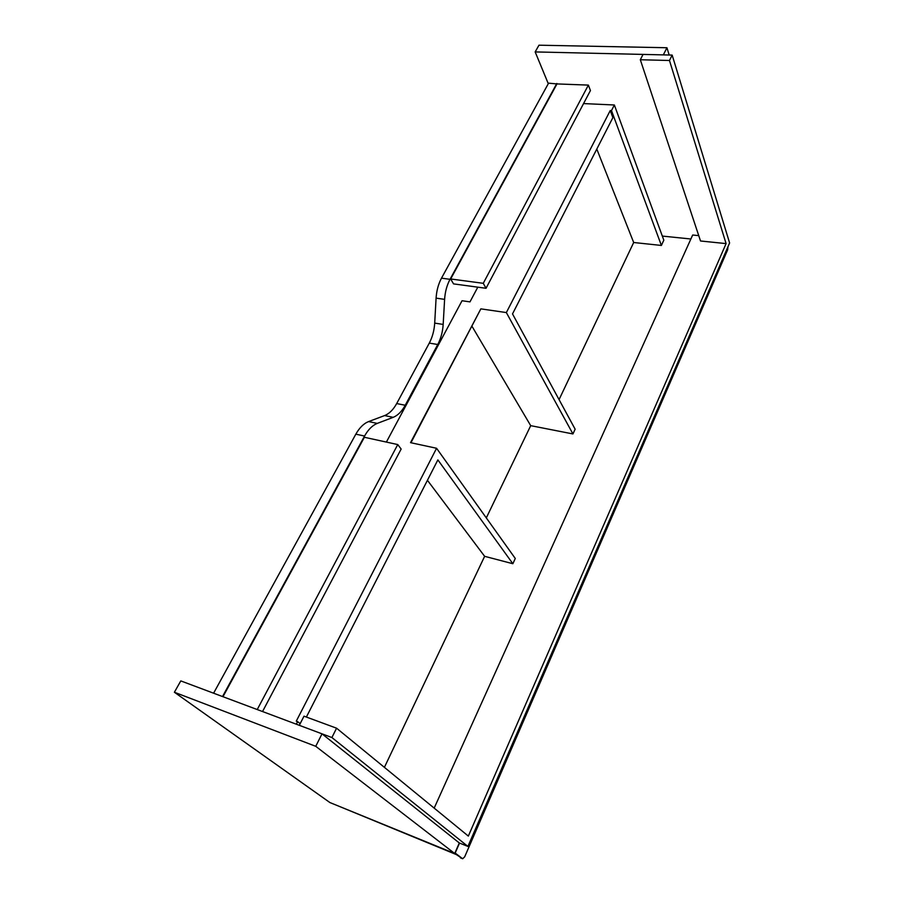 <?xml version="1.0" encoding="UTF-8"?>
<svg xmlns="http://www.w3.org/2000/svg" width="904" height="904" viewBox="0 0 904 904"><rect width="100%" height="100%" fill="white"/><g stroke="black" fill="none" stroke-linecap="round" stroke-linejoin="round"><path stroke-width="1.36" d="M174.393 692.249L315.745 746.308L454.701 853.5L329.881 802.537L174.393 692.249L180.789 680.904L322.016 733.833L459.311 842.969L454.701 853.5L462.667 858.755L464.679 856.845L727.663 249.775L727.957 246.769M315.745 746.308L322.016 733.833M666.937 47.742L538.965 45.2L535.168 51.923L663.344 54.884L666.937 47.742L669.175 55.02M535.168 51.923L548.287 83.688M690.882 238.995L662.327 236.08M222.983 696.713L364.391 437.276L397.76 444.565L257.233 709.55M262.544 711.538L401.15 449.051L397.76 444.565M486.036 288.286L590.448 90.536L588.38 85.1L483.267 283.314L486.036 288.286L453.548 283.89L450.667 278.974L483.267 283.314M450.667 278.974L556.988 83.925L588.38 85.1M437.762 344.503C440.892 338.525 442.7 331.824 443.175 324.423L434.7 323.112C434.236 330.48 432.428 337.147 429.298 343.102L437.762 344.503L405.229 405.252L396.686 403.557C393.296 409.693 389.274 413.704 384.618 415.569L393.206 417.332C397.839 415.444 401.851 411.422 405.229 405.252M434.7 323.112L436.09 298.139L444.61 299.36L443.175 324.423M444.61 299.36C445.096 291.856 446.904 285.178 450.022 279.313L441.491 278.172C438.372 284.014 436.575 290.67 436.09 298.139M441.491 278.172L548.581 83.168L556.988 83.925M213.604 693.198L355.837 434.157L364.561 436.056C368.199 429.547 372.437 425.332 377.262 423.4L368.595 421.58C363.747 423.501 359.498 427.694 355.837 434.157M368.595 421.58L384.618 415.569M396.686 403.557L429.298 343.102M393.206 417.332L377.262 423.4M556.807 83.473L450.022 279.313M364.561 436.056L222.531 696.543M334.469 804.402L455.966 854.427M454.961 852.901L462.554 858.687M459.537 843.059L455.198 853.003M331.904 737.54L467.91 846.426L729.607 242.95L672.158 55.087L643.049 54.409L640.314 59.743L700.521 240.984L726.093 243.605L468.34 836.087L336.57 728.195L331.904 737.54L299.314 725.324L304.004 716.171L336.57 728.195M698.747 235.628L692.667 235.017L434.18 808.108M467.91 846.426L459.311 842.969M640.314 59.743L669.468 60.489L726.093 243.605M672.158 55.087L669.468 60.489M612.878 117.622L512.511 313.914L575.136 429.197L572.944 433.943L506.353 312.569L610.245 110.525L612.878 117.622M427.434 480.295L484.634 556.322L512.862 563.723L437.864 459.899L306.377 717.041M559.056 399.613L633.681 242.509L596.798 149.07M633.681 242.509L661.389 245.447L611.488 110.582L614.358 104.988L583.555 103.576M610.245 110.525L611.488 110.582M410.947 442.745L480.849 308.863L410.529 442.655L436.575 448.271L515.28 558.48L512.862 563.723M486.307 517.902L530.704 425.66L472.069 326.423M530.704 425.66L572.944 433.943M480.849 308.863L506.353 312.569M384.403 767.349L484.634 556.322M477.798 287.178L469.978 301.879L462.046 300.738L386.381 442.079M296.32 724.206L297.631 721.663L296.275 721.155L436.575 448.271M661.389 245.447L663.818 240.17L614.358 104.988M300.173 723.663L297.631 721.663M460.396 857.828L462.667 858.755"/></g></svg>
